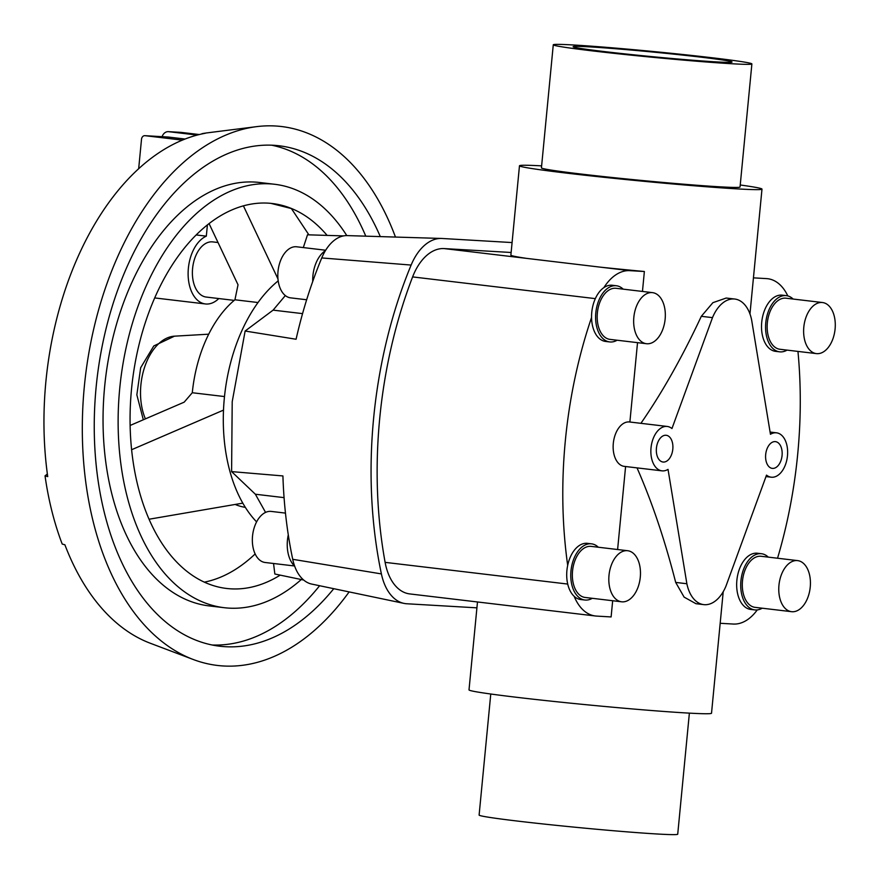 <?xml version="1.0" encoding="UTF-8"?>
<svg xmlns="http://www.w3.org/2000/svg" width="879" height="879" viewBox="0 0 879 879"><rect width="100%" height="100%" fill="white"/><g stroke="black" fill="none" stroke-linecap="round" stroke-linejoin="round"><path stroke-width="1.32" d="M766.521 475.121A22.349 13.603 96.8 0 0 771.235 477.198A22.349 13.603 96.8 0 0 771.729 477.242A22.349 13.603 96.8 0 0 787.43 456.212A22.349 13.603 96.8 0 0 776.509 432.82A22.349 13.603 96.8 0 0 776.014 432.776A22.349 13.603 96.8 0 0 770.454 434.281L751.622 319.912A35.918 21.865 96.8 0 0 734.767 299.036A35.918 21.865 96.8 0 0 733.965 298.97A35.918 21.865 96.8 0 0 712.495 317.638L671.963 428.545A22.349 13.603 96.8 0 0 667.249 426.458A22.349 13.603 96.8 0 0 666.754 426.414A22.349 13.603 96.8 0 0 651.064 447.455A22.349 13.603 96.8 0 0 661.975 470.847A22.349 13.603 96.8 0 0 662.48 470.891A22.349 13.603 96.8 0 0 668.029 469.386L686.873 583.744L675.687 582.414L684.115 597.116L695.937 603.697L703.727 604.62A35.918 21.865 96.8 0 0 704.529 604.697A35.918 21.865 96.8 0 0 725.999 586.029L766.521 475.121M772.586 468.408A13.471 8.197 -83.2 0 1 772.289 468.386A13.471 8.197 -83.2 0 1 765.708 454.289A13.471 8.197 -83.2 0 1 775.168 441.61A13.471 8.197 -83.2 0 1 775.465 441.643A13.471 8.197 -83.2 0 1 782.046 455.74A13.471 8.197 -83.2 0 1 772.586 468.408M663.326 462.057A13.471 8.197 -83.2 0 1 663.03 462.024A13.471 8.197 -83.2 0 1 656.448 447.927A13.471 8.197 -83.2 0 1 665.908 435.248A13.471 8.197 -83.2 0 1 666.205 435.281A13.471 8.197 -83.2 0 1 672.787 449.378A13.471 8.197 -83.2 0 1 663.326 462.057M303.694 580.041L274.841 574.009L273.545 563.483M265.568 512.391L255.371 494.229L231.595 471.605L282.917 475.935A334.086 203.379 96.8 0 0 292.729 559.308A43.576 26.524 96.8 0 0 311.704 584.074L403.988 603.39A51.872 31.578 -83.2 0 1 381.398 573.91A342.392 208.433 -83.2 0 1 411.13 265.062A51.872 31.578 -83.2 0 1 441.445 238.451A51.872 31.578 -83.2 0 1 441.983 238.473L512.083 242.56M347.666 235.616A43.576 26.524 96.8 0 0 347.216 235.605A43.576 26.524 96.8 0 0 321.747 257.943A334.086 203.379 96.8 0 0 296.08 339.25L245.131 331.031L232.21 401.692L231.595 471.605M245.131 331.031L273.105 310.133L285.334 295.564M303.321 247.57L307.496 234.803L343.535 235.902M306.65 299.761L290.63 297.86A25.722 15.657 -83.2 0 1 278.061 270.941A25.722 15.657 -83.2 0 1 296.124 246.735A25.722 15.657 -83.2 0 1 296.695 246.79L325.669 250.229M294.487 565.977L265.15 562.494A25.722 15.657 -83.2 0 1 252.581 535.575A25.722 15.657 -83.2 0 1 270.644 511.369A25.722 15.657 -83.2 0 1 271.215 511.413L285.477 513.105M637.528 342.656L629.88 422.019A22.349 13.603 96.8 0 0 629.54 421.975A22.349 13.603 96.8 0 0 629.045 421.931A22.349 13.603 96.8 0 0 613.344 442.972A22.349 13.603 96.8 0 0 624.266 466.364L661.975 470.847M477.484 601.972L469.012 689.872A121.807 3.538 5.5 0 0 550.957 701.134A121.807 3.538 5.5 0 0 686.235 712.957A121.807 3.538 5.5 0 0 711.518 713.232L723.219 591.71M589.71 46.884A79.813 2.318 -174.5 0 1 678.346 54.63A79.813 2.318 -174.5 0 1 732.031 62.013A79.813 2.318 -174.5 0 1 715.462 61.838A79.813 2.318 -174.5 0 1 626.826 54.091A79.813 2.318 -174.5 0 1 573.141 46.708A79.813 2.318 -174.5 0 1 589.71 46.884M751.886 63.925L740.041 187.007A99.766 2.901 -174.5 0 1 719.33 186.787A99.766 2.901 -174.5 0 1 608.532 177.108A99.766 2.901 -174.5 0 1 541.431 167.889L553.276 44.796A99.766 2.901 5.5 0 0 620.387 54.026A99.766 2.901 5.5 0 0 731.174 63.706A99.766 2.901 5.5 0 0 751.886 63.925A99.766 2.901 5.5 0 0 684.785 54.707A99.766 2.901 5.5 0 0 573.987 45.016A99.766 2.901 5.5 0 0 553.276 44.796M689.378 713.133L677.72 834.204A99.766 2.901 -174.5 0 1 657.009 833.984A99.766 2.901 -174.5 0 1 546.222 824.293A99.766 2.901 -174.5 0 1 479.11 815.075L490.768 694.014M734.767 299.036L726.186 298.047L712.891 302.673L701.31 316.308C682.412 356.764 662.283 392.43 640.912 423.326M740.228 184.986A121.807 3.538 -174.5 0 1 761.983 189.128A121.807 3.538 -174.5 0 1 736.701 188.853A121.807 3.538 -174.5 0 1 601.423 177.031A121.807 3.538 -174.5 0 1 519.478 165.768A121.807 3.538 -174.5 0 1 541.629 165.867M822.491 302.53L786.024 298.201A25.722 15.657 96.8 0 0 785.452 298.146A25.722 15.657 96.8 0 0 767.389 322.351A25.722 15.657 96.8 0 0 779.948 349.271L816.415 353.611A25.722 15.657 96.8 0 0 816.987 353.655A25.722 15.657 96.8 0 0 835.05 329.449A25.722 15.657 96.8 0 0 822.491 302.53A25.722 15.657 96.8 0 0 821.92 302.486A25.722 15.657 96.8 0 0 803.856 326.691A25.722 15.657 96.8 0 0 816.415 353.611M779.64 351.831L775.597 351.347A28.293 17.217 -83.2 0 1 761.774 321.736A28.293 17.217 -83.2 0 1 781.64 295.113A28.293 17.217 -83.2 0 1 782.266 295.168L786.32 295.641A28.293 17.217 96.8 0 0 785.694 295.586A28.293 17.217 96.8 0 0 765.829 322.219A28.293 17.217 96.8 0 0 779.64 351.831A28.293 17.217 96.8 0 0 780.277 351.886A28.293 17.217 96.8 0 0 787.068 350.117M652.526 292.641L616.058 288.301A25.722 15.657 96.8 0 0 615.487 288.257A25.722 15.657 96.8 0 0 597.423 312.463A25.722 15.657 96.8 0 0 609.993 339.382L646.461 343.711A25.722 15.657 96.8 0 0 647.032 343.766A25.722 15.657 96.8 0 0 665.095 319.56A25.722 15.657 96.8 0 0 652.526 292.641A25.722 15.657 96.8 0 0 651.954 292.586A25.722 15.657 96.8 0 0 633.891 316.803A25.722 15.657 96.8 0 0 646.461 343.711M609.685 341.931L605.631 341.448A28.293 17.217 -83.2 0 1 591.556 317.484A28.293 17.217 -83.2 0 1 603.906 287.598A28.293 17.217 -83.2 0 1 611.685 285.214A28.293 17.217 -83.2 0 1 612.311 285.268L616.366 285.752A28.293 17.217 96.8 0 0 615.739 285.697A28.293 17.217 96.8 0 0 595.863 312.32A28.293 17.217 96.8 0 0 609.685 341.931A28.293 17.217 96.8 0 0 610.312 341.986A28.293 17.217 96.8 0 0 617.113 340.228M797.638 560.615L761.17 556.286A25.722 15.657 96.8 0 0 760.599 556.231A25.722 15.657 96.8 0 0 742.535 580.437A25.722 15.657 96.8 0 0 755.094 607.356L791.561 611.685A25.722 15.657 96.8 0 0 792.133 611.74A25.722 15.657 96.8 0 0 810.196 587.535A25.722 15.657 96.8 0 0 797.638 560.615A25.722 15.657 96.8 0 0 797.066 560.56A25.722 15.657 96.8 0 0 779.003 584.777A25.722 15.657 96.8 0 0 791.561 611.685M754.797 609.905L750.743 609.433A28.293 17.217 -83.2 0 1 736.921 579.821A28.293 17.217 -83.2 0 1 756.786 553.188A28.293 17.217 -83.2 0 1 757.423 553.243L761.467 553.726A28.293 17.217 96.8 0 0 760.84 553.671A28.293 17.217 96.8 0 0 740.975 580.305A28.293 17.217 96.8 0 0 754.797 609.905A28.293 17.217 96.8 0 0 755.424 609.96A28.293 17.217 96.8 0 0 762.225 608.202M627.683 550.726L591.215 546.386A25.722 15.657 96.8 0 0 590.644 546.331A25.722 15.657 96.8 0 0 572.581 570.548A25.722 15.657 96.8 0 0 585.139 597.456L621.607 601.796A25.722 15.657 96.8 0 0 622.178 601.851A25.722 15.657 96.8 0 0 640.242 577.635A25.722 15.657 96.8 0 0 627.683 550.726A25.722 15.657 96.8 0 0 627.112 550.672A25.722 15.657 96.8 0 0 609.048 574.877A25.722 15.657 96.8 0 0 621.607 601.796M584.843 600.016L580.788 599.533A28.293 17.217 -83.2 0 1 574.174 596.336A28.293 17.217 -83.2 0 1 567.691 565.351A28.293 17.217 -83.2 0 1 586.831 543.299A28.293 17.217 -83.2 0 1 587.469 543.354L591.512 543.837A28.293 17.217 96.8 0 0 590.886 543.782A28.293 17.217 96.8 0 0 571.02 570.405A28.293 17.217 96.8 0 0 584.843 600.016A28.293 17.217 96.8 0 0 585.469 600.071A28.293 17.217 96.8 0 0 592.27 598.313M280.192 575.13A193.83 117.995 -83.2 0 1 230.891 588.842A193.83 117.995 -83.2 0 1 226.573 588.458A193.83 117.995 -83.2 0 1 131.883 385.595A193.83 117.995 -83.2 0 1 268.029 203.137A193.83 117.995 -83.2 0 1 272.336 203.521A193.83 117.995 -83.2 0 1 327.131 235.396M224.288 607.708L209.202 605.917A213.212 129.795 -83.2 0 1 105.04 382.761A213.212 129.795 -83.2 0 1 254.789 182.063A213.212 129.795 -83.2 0 1 259.536 182.48L274.622 184.271A213.212 129.795 96.8 0 0 269.886 183.854A213.212 129.795 96.8 0 0 120.126 384.552A213.212 129.795 96.8 0 0 224.288 607.708A213.212 129.795 96.8 0 0 229.034 608.125A213.212 129.795 96.8 0 0 301.277 579.536M333.767 588.688A251.976 153.396 -83.2 0 1 225.321 646.702A251.976 153.396 -83.2 0 1 219.717 646.208A251.976 153.396 -83.2 0 1 96.613 382.475A251.976 153.396 -83.2 0 1 273.6 145.277A251.976 153.396 -83.2 0 1 279.203 145.782A251.976 153.396 -83.2 0 1 380.299 236.605M271.622 145.189A251.976 153.396 -83.2 0 1 365.785 236.165M319.615 585.722A251.976 153.396 -83.2 0 1 212.202 644.999M349.128 591.908A271.358 165.197 -83.2 0 1 223.464 665.985A271.358 165.197 -83.2 0 1 193.27 659.503L150.309 643.252A260.162 158.374 -83.2 0 1 64.892 544.793L62.2 544.046A259.382 157.901 -83.2 0 1 45.038 475.869L47.73 476.616A260.162 158.374 -83.2 0 1 205.246 133.267L202.027 133.674A259.382 157.901 -83.2 0 1 207.873 132.773L256.602 126.642A271.358 165.197 -83.2 0 1 275.457 125.994A271.358 165.197 -83.2 0 1 395.462 237.055M193.27 659.503A271.358 165.197 -83.2 0 1 85.417 376.487A271.358 165.197 -83.2 0 1 256.602 126.642M218.025 242.516L212.773 241.901A27.776 16.91 96.8 0 0 212.147 241.846A27.776 16.91 96.8 0 0 192.644 267.985A27.776 16.91 96.8 0 0 206.213 297.058L234.221 300.387M207.411 224.87L206.323 236.154A34.721 21.14 96.8 0 0 188.117 272.875A34.721 21.14 96.8 0 0 205.389 303.947A34.721 21.14 96.8 0 0 206.169 304.024A34.721 21.14 96.8 0 0 218.805 298.552M206.323 236.154L196.149 234.946M199.269 134.542L181.36 132.421A7.977 6.329 -86.7 0 0 181.063 132.388A7.977 6.329 -86.7 0 0 180.766 132.388M162.11 136.674A7.977 6.329 93.3 0 1 168.394 131.652A7.977 6.329 93.3 0 1 168.691 131.685L197.204 135.069M185.029 139.036L168.175 137.036A3.988 3.164 -86.7 0 0 168.021 137.025A3.988 3.164 -86.7 0 0 167.878 137.014M138.673 168.68L141.508 139.289A3.988 3.164 93.3 0 1 144.881 135.674A3.988 3.164 93.3 0 1 145.024 135.685L182.338 140.124M224.497 396.561L192.292 392.737A111.095 67.628 -83.2 0 1 234.935 299.783L258.008 302.53M245.329 507.359A111.095 67.628 -83.2 0 1 235.187 504.447M234.935 299.783L238.022 284.796L209.059 223.574M130.136 425.458L184.172 402.164L192.292 392.737M223.508 410.108L131.63 449.718M308.892 234.847L291.399 208.554L270.842 203.357M255.152 553.935A193.83 117.995 -83.2 0 1 204.378 582.14M45.038 475.869L47.367 473.979M346.787 235.594A213.212 129.795 96.8 0 0 274.622 184.271M149.078 519.225L242.802 503.14M243.406 205.84L277.984 278.962M598.335 547.232A28.293 17.217 96.8 0 0 591.512 543.837M768.29 557.132A28.293 17.217 96.8 0 0 761.467 553.726M797.956 351.413A342.392 208.433 -83.2 0 1 777.541 558.231M753.435 277.852L766.51 278.61A51.872 31.578 -83.2 0 1 767.664 278.709A51.872 31.578 -83.2 0 1 787.815 295.937M757.248 609.916A51.872 31.578 -83.2 0 1 733.251 624.046L720.176 623.288M623.189 289.147A28.293 17.217 96.8 0 0 616.366 285.752M793.144 299.047A28.293 17.217 96.8 0 0 786.32 295.641M642.461 291.443L644.373 271.501A121.807 3.538 -174.5 0 1 600.862 267.216L526.686 258.393A121.807 3.538 -174.5 0 1 510.875 255.108L519.478 165.768M637.022 467.881C651.987 501.898 664.876 540.08 675.687 582.414M511.128 252.482L444.159 248.581A51.872 31.578 96.8 0 0 412.614 276.907A342.392 208.433 96.8 0 0 385.123 562.362A51.872 31.578 96.8 0 0 409.746 593.918L595.391 615.981A51.872 31.578 -83.2 0 0 596.544 616.091L611.114 616.937L612.674 600.731M617.607 549.529L625.595 466.518M701.31 316.308L712.495 317.638M595.391 615.981A51.872 31.578 -83.2 0 1 574.174 596.336M603.906 287.598A51.872 31.578 -83.2 0 1 629.803 270.655L644.373 271.501M567.691 565.351A342.392 208.433 -83.2 0 1 591.556 317.484M686.873 583.744A35.918 21.865 96.8 0 0 703.727 604.62M476.912 607.839L406.812 603.763A51.872 31.578 -83.2 0 1 403.988 603.39M294.663 566.131A28.293 17.217 -83.2 0 1 288.29 534.85M312.726 281.456A28.293 17.217 -83.2 0 1 325.406 250.669M256.591 521.884A138.871 84.538 -83.2 0 1 224.2 399.615A138.871 84.538 -83.2 0 1 278.203 280.851M145.409 418.876A50.839 30.952 -83.2 0 1 145.035 365.95A50.839 30.952 -83.2 0 1 174.471 336.174L208.708 334.185M168.691 131.685L181.36 132.421M168.175 137.036L145.024 135.685M600.862 267.216L629.803 270.655M444.159 248.581L526.686 258.393M255.371 494.229L284.071 497.635M302.563 313.627L273.105 310.133M411.13 265.062L321.747 257.943M381.398 573.91L292.729 559.308M385.123 562.362L567.724 584.063M412.614 276.907L595.325 298.629M767.664 278.709L766.51 278.61M771.235 477.198L765.994 476.583M776.509 432.82L770.092 432.061M667.249 426.458L629.54 421.975M749.963 313.979L761.983 189.128M154.682 297.926L205.389 303.947M143.321 419.777L136.849 394.825L140.673 367.719L153.803 345.941L174.471 336.174M168.394 131.652L181.063 132.388M168.021 137.025L144.881 135.674M347.216 235.605L441.445 238.451"/></g></svg>
